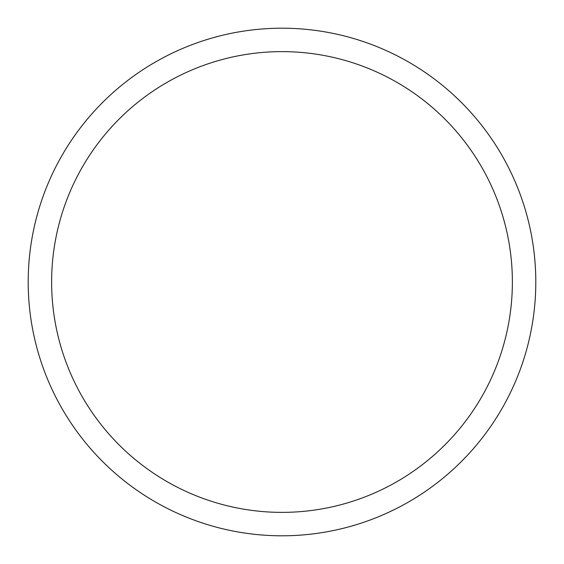 <?xml version="1.0" encoding="UTF-8"?>
<svg xmlns="http://www.w3.org/2000/svg" width="564" height="564" viewBox="0 0 564 564"><rect width="100%" height="100%" fill="white"/><g stroke="black" fill="none" stroke-linecap="round" stroke-linejoin="round"><path stroke-width="0.85" d="M282 28.2A253.8 253.8 0 0 1 535.8 282A253.8 253.8 0 0 1 282 535.8A253.8 253.8 0 0 1 28.2 282A253.8 253.8 0 0 1 282 28.2M282 51.627A230.373 230.373 0 0 1 512.373 282A230.373 230.373 0 0 1 282 512.373A230.373 230.373 0 0 1 51.627 282A230.373 230.373 0 0 1 282 51.627"/></g></svg>
